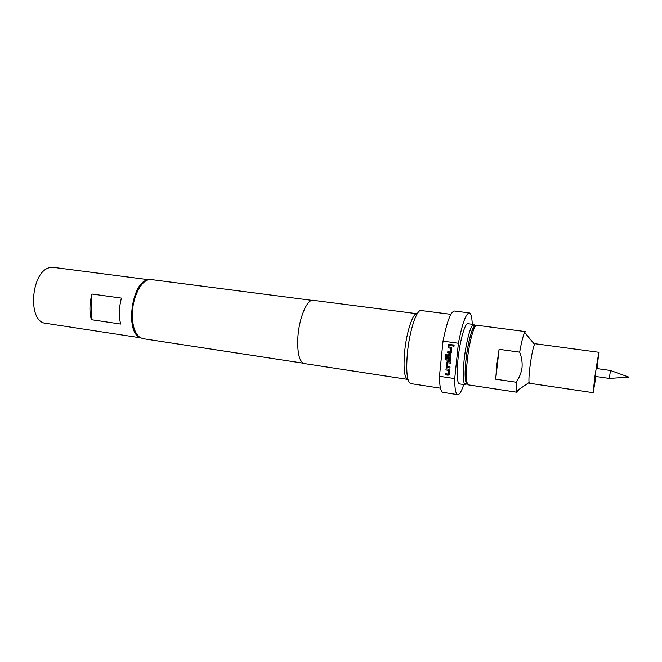 <?xml version="1.0" encoding="UTF-8"?>
<svg xmlns="http://www.w3.org/2000/svg" width="662" height="662" viewBox="0 0 662 662"><rect width="100%" height="100%" fill="white"/><g stroke="black" fill="none" stroke-linecap="round" stroke-linejoin="round"><path stroke-width="0.99" d="M454.124 346.077L453.056 345.928L453.139 345.001M453.677 344.869L454.173 345.142L453.536 346.276L453.031 345.961L453.677 344.869M610.455 370.488L609.33 378.432L628.9 377.133L610.447 370.48L596.172 368.477M596.925 368.577L597.96 358.001C597.157 360.459 593.334 388.064 593.905 387.253L595.808 376.504M475.159 326.565C472.61 325.39 467.744 342.974 465.974 360.343C464.65 374.502 465.047 382.106 467.165 383.166M519.67 352.151C521.524 341.857 523.195 335.295 524.693 332.473L525.603 331.629L476.806 325.257C474.133 324.256 469.085 342.693 467.223 360.864C465.833 375.619 466.222 383.621 468.382 384.879L517.039 392.268L516.401 391.201L516.12 382.231C519.248 377.928 521.217 373.128 522.02 367.832C522.492 362.486 521.706 357.265 519.67 352.151L499.098 349.313L496.773 365.101L495.706 379.202L516.12 382.231M595.949 376.529L593.135 392.698L594.857 376.728L598.837 352.283L597.066 368.602M593.135 392.698L529.459 383.265L529.087 382.52C528.723 380.137 528.988 375.114 529.881 367.46C531.387 355.866 532.927 348.154 534.482 344.323L535.045 343.719L598.837 352.283M518.785 389.57L517.039 392.268M475.374 326.242L474.215 326.614C471.518 328.865 467.48 345.076 465.899 360.418C464.741 372.301 464.856 379.781 466.271 382.859L467.289 383.53M467.016 383.53L465.336 384.796L464.509 384.101C463.003 380.873 462.862 373.004 464.079 360.492C465.734 344.331 470.003 327.276 472.867 324.934L473.851 324.488L475.109 326.176M465.336 384.796L459.387 383.894C457.061 382.603 456.581 374.51 457.947 359.615C459.776 341.269 465.022 322.675 467.877 323.71L473.851 324.488M139.823 337.347C125.027 331.985 131.846 281.755 147.618 280.026L147.924 279.96M140.584 337.819L45.926 323.346C26.596 322.262 31.197 269.029 50.883 267.473L53.821 267.415L148.785 279.72M135.412 331.753C132.847 327.078 131.655 320.871 131.829 313.143C132.607 300.382 136.049 290.709 142.14 284.114M311.992 300.366L151.399 279.587L148.379 279.819C140.493 281.615 132.673 297.668 132.326 313.515C132.235 325.754 134.866 333.78 140.22 337.612L143.058 338.671L303.13 363.165M450.88 314.342L421.123 310.536C416.605 309.121 409.273 331.546 407.32 353.938C405.938 372.052 407.105 381.941 410.804 383.612L440.453 388.189M472.263 324.281C471.981 317.123 470.988 313.325 469.267 312.903L454.422 311.024C450.706 311.678 446.908 321.715 443.019 341.137L439.46 376.297C439.56 386.442 440.718 391.796 442.936 392.359L457.723 394.66C459.494 394.734 461.505 391.366 463.748 384.556M404.548 352.697C403.315 368.982 404.399 377.886 407.792 379.417L304.272 363.562C299.315 361.833 297.18 353.103 297.867 337.363C299.025 317.975 307.176 298.827 313.2 300.308L417.068 313.73C412.923 312.464 406.286 332.614 404.548 352.697M469.267 312.903C465.841 313.598 462.217 323.718 458.402 343.255L454.711 378.598C454.686 388.776 455.688 394.13 457.723 394.66M454.711 378.598L439.46 376.297M443.019 341.137L458.402 343.255M441.571 355.42L440.892 362.147M446.047 368.8L448.72 369.197L449.68 370.406L449.275 374.353L448.1 375.246L445.427 374.841L445.543 373.724L448.058 374.096L448.522 370.389L445.931 369.934L446.047 368.8L445.931 369.934M446.287 366.475L446.693 362.519L447.868 361.618L450.549 362.006L450.433 363.14L447.909 362.776L447.446 366.491L450.044 366.947L449.928 368.072L446.486 367.203L447.049 361.849M445.501 354.079L446.643 354.244L446.188 358.73L449.589 359.292L450.044 355.56L448.679 355.287L448.257 358.572L447.115 358.407L447.446 355.163L448.629 354.253L450.988 354.94L450.789 359.665L449.614 360.567L445.212 359.574L445.501 354.079M448.306 346.714L451.749 347.533L451.55 352.292L450.367 353.194L447.686 352.813L447.802 351.679L450.334 352.035L450.797 348.295L448.191 347.856L448.306 346.714M448.555 344.29L452.328 344.811L452.204 345.953L448.439 345.423L448.555 344.29M121.419 298.099C119.003 307.375 118.738 316.031 120.625 324.049L91.331 319.696L91.952 294.027L121.419 298.099M91.331 319.696C89.296 311.744 89.502 303.188 91.952 294.027M499.098 349.313L495.706 379.202M168.024 342.494L171.342 342.999M452.212 345.92L448.439 345.423M448.472 345.399L448.588 344.29M450.334 352.035L450.83 348.27L448.191 347.856M448.224 347.823L448.339 346.723M451.219 352.945L447.686 352.813M447.719 352.788L447.826 351.688M450.466 360.31L446.006 360.012L445.013 358.837M445.046 358.804L445.526 354.087M448.265 358.539L447.14 358.382L447.81 354.476M449.589 359.292L450.077 355.527L448.679 355.287M449.928 368.039L447.28 367.65L446.32 366.442M450.441 363.107L447.909 362.776M448.058 374.096L448.555 370.356L445.965 369.901M448.968 374.973L445.427 374.841M445.46 374.816L445.576 373.724M529.087 382.52L516.401 391.201M474.215 326.614L472.867 324.934M466.271 382.859L464.509 384.101M534.482 344.323L524.693 332.473M595.055 376.397L609.33 378.432"/></g></svg>

